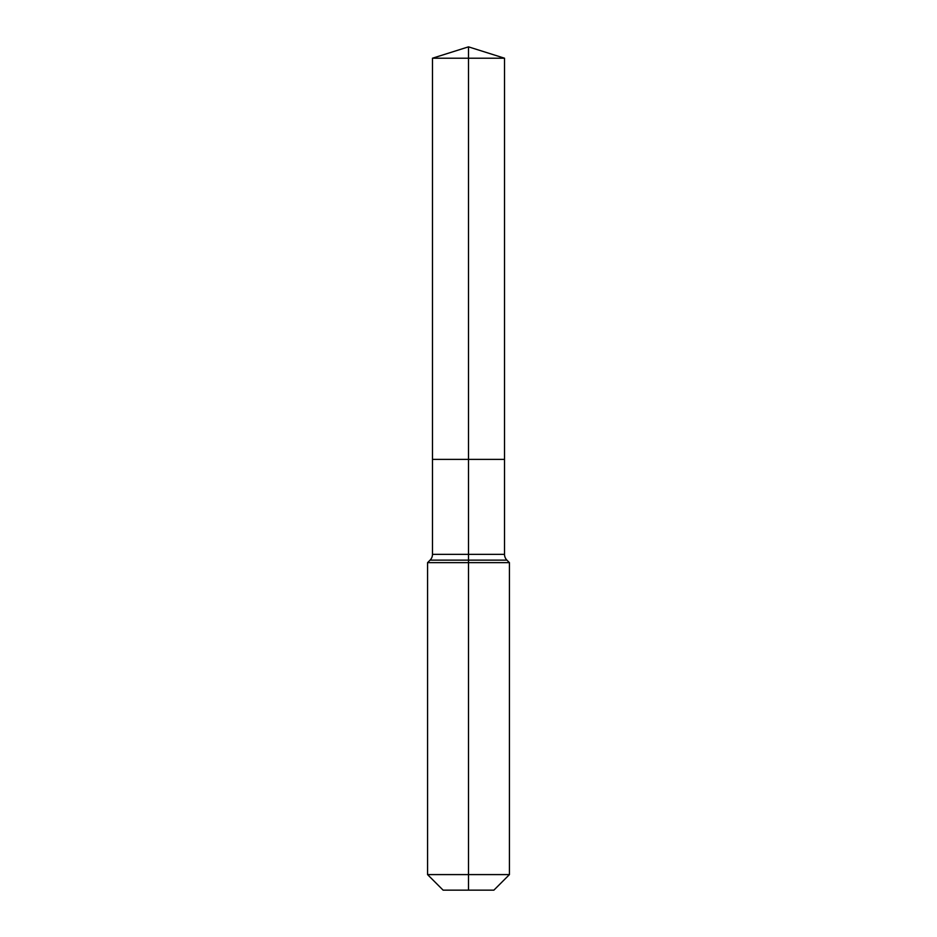 <?xml version="1.0" encoding="UTF-8"?>
<svg xmlns="http://www.w3.org/2000/svg" width="937" height="937" viewBox="0 0 937 937"><rect width="100%" height="100%" fill="white"/><g stroke="black" fill="none" stroke-linecap="round" stroke-linejoin="round"><path stroke-width="1.41" d="M427.565 874.596L509.435 874.596L493.881 890.15L443.119 890.15L427.565 874.596L427.565 562.657L468.5 562.657L468.5 560.139L430.083 560.139A8.187 8.187 0 0 0 432.472 554.353L432.472 459.388L468.5 459.388L468.5 58.211L504.528 58.211L468.5 46.85L468.5 58.211L432.472 58.211L432.472 459.388L504.528 459.388L504.528 58.211M506.917 560.139L468.5 560.139L468.5 459.388L504.528 459.388L504.528 554.353A8.187 8.187 0 0 0 506.917 560.139L509.435 562.657L468.5 562.657L468.5 890.15M432.472 554.353L504.528 554.353M468.5 46.85L432.472 58.211M509.435 874.596L509.435 562.657M430.083 560.139L427.565 562.657"/></g></svg>

